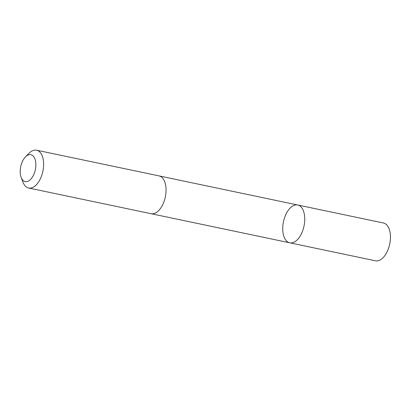 <?xml version="1.0" encoding="UTF-8"?>
<svg xmlns="http://www.w3.org/2000/svg" width="411" height="411" viewBox="0 0 411 411"><rect width="100%" height="100%" fill="white"/><g stroke="black" fill="none" stroke-linecap="round" stroke-linejoin="round"><path stroke-width="0.62" d="M298.725 238.149A19.317 10.491 101.9 0 1 289.77 242.814A19.317 10.491 101.9 0 1 283.467 221.75A19.317 10.491 101.9 0 1 297.708 204.997A19.317 10.491 101.9 0 1 304.736 218.174A19.317 10.491 101.9 0 1 298.725 238.149A19.317 10.491 101.9 0 1 289.77 242.814L375.484 260.8A19.322 10.496 -78.1 0 0 384.439 256.135A19.322 10.496 -78.1 0 0 390.45 236.166A19.322 10.496 -78.1 0 0 383.422 222.988L297.708 204.997A19.317 10.491 101.9 0 1 304.736 218.174A19.317 10.491 101.9 0 1 298.725 238.149M21.151 177.408L22.944 182.13A19.322 10.496 -78.1 0 0 28.647 188.012L151.068 213.705A19.322 10.496 -78.1 0 0 165.304 196.951A19.322 10.496 -78.1 0 0 159.006 175.887L36.579 150.2A19.322 10.496 -78.1 0 0 28.996 153.293L25.456 156.894A13.743 7.465 -78.1 0 0 24.48 158.014A13.743 7.465 -78.1 0 0 21.151 177.408A13.743 7.465 -78.1 0 0 31.395 178.508A13.743 7.465 -78.1 0 0 35.274 160.013A13.743 7.465 -78.1 0 0 25.456 156.894M28.647 188.012A19.322 10.496 -78.1 0 0 42.883 171.264A19.322 10.496 -78.1 0 0 36.579 150.2M151.279 213.746L289.77 242.814M159.211 175.939L297.708 204.997"/></g></svg>
